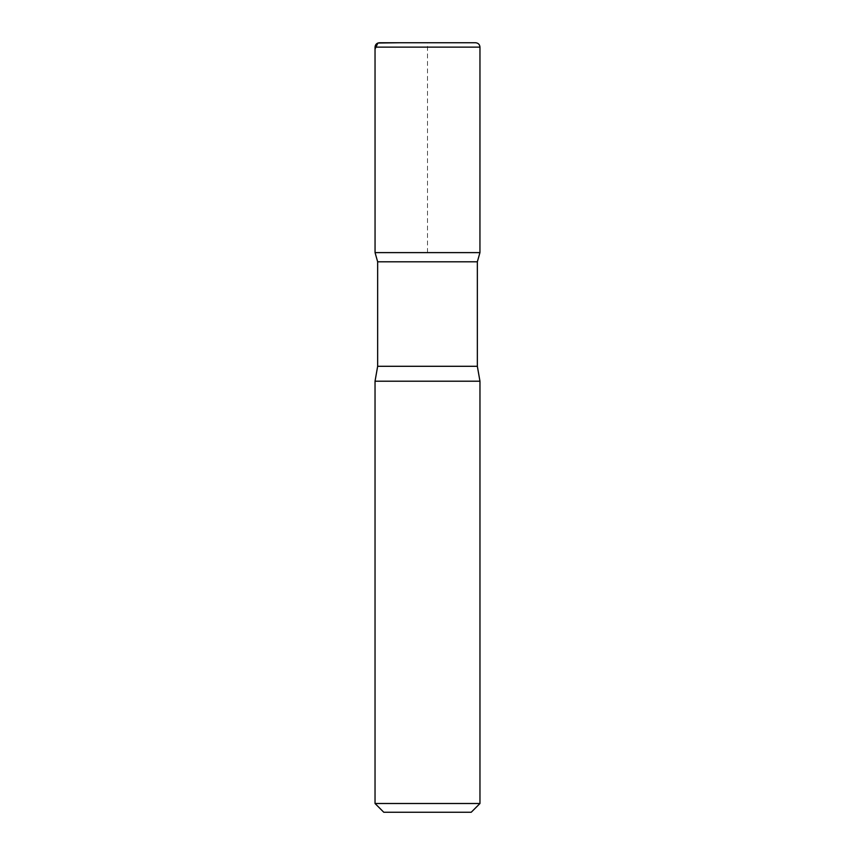 <?xml version="1.0" encoding="UTF-8"?>
<svg xmlns="http://www.w3.org/2000/svg" width="855" height="855" viewBox="0 0 855 855"><rect width="100%" height="100%" fill="white"/><g stroke="black" fill="none" stroke-linecap="round" stroke-linejoin="round"><path stroke-width="0.64" stroke-dasharray="4.28 3.21" d="M471.223 812.25L383.777 812.25M479.965 803.508L375.035 803.508M477.347 261.801L377.654 261.801M479.944 252.61L375.056 252.61L479.944 252.61M479.965 381.202L375.035 381.202M427.5 252.61L427.5 42.75L399.659 42.75M477.347 366.293L377.654 366.293M479.965 47.121L375.035 47.121"/><path stroke-width="1.28" d="M479.965 803.508L375.035 803.508L383.777 812.25L471.223 812.25L479.965 803.508L479.965 381.202L477.347 366.293L477.347 261.801L479.944 252.61L375.056 252.61L479.944 252.61L479.965 47.121C479.708 44.471 478.255 43.007 475.594 42.75L379.406 42.75L475.594 42.75M375.035 803.508L375.035 381.202L377.654 366.293L377.654 261.801L477.347 261.801M377.654 261.801L375.056 252.61L375.035 47.121C375.292 44.471 376.756 43.007 379.406 42.75M375.035 381.202L479.965 381.202M399.659 42.75L377.889 43.028L375.035 49.077L375.056 252.61L427.5 252.61M377.654 366.293L477.347 366.293M375.035 47.121L479.965 47.121"/></g></svg>

